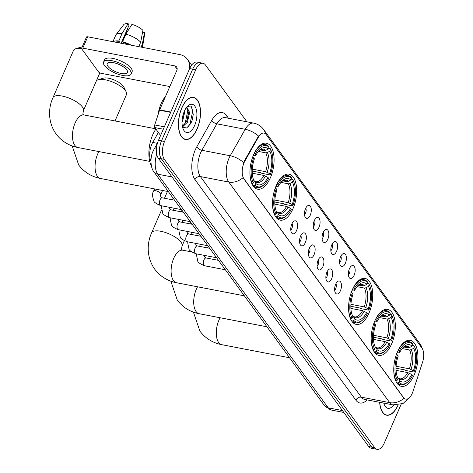 <?xml version="1.0" encoding="UTF-8"?>
<svg xmlns="http://www.w3.org/2000/svg" width="473" height="473" viewBox="0 0 473 473"><rect width="100%" height="100%" fill="white"/><g stroke="black" fill="none" stroke-linecap="round" stroke-linejoin="round"><path stroke-width="0.71" d="M270.402 177.706A23.408 11.458 100.9 0 0 266.447 143.213A23.408 11.458 100.9 0 0 253.617 154.689A23.408 11.458 100.9 0 0 257.572 189.182A23.408 11.458 100.9 0 0 270.402 177.706M391.638 343.889A23.408 11.458 100.9 0 0 387.683 309.395A23.408 11.458 100.9 0 0 374.853 320.871A23.408 11.458 100.9 0 0 378.808 355.365A23.408 11.458 100.9 0 0 391.638 343.889M369.052 312.925A23.408 11.458 100.9 0 0 365.097 278.437A23.408 11.458 100.9 0 0 352.261 289.914A23.408 11.458 100.9 0 0 356.222 324.401A23.408 11.458 100.9 0 0 369.052 312.925M292.994 208.664A23.408 11.458 100.9 0 0 289.033 174.176A23.408 11.458 100.9 0 0 276.202 185.653A23.408 11.458 100.9 0 0 280.158 220.14A23.408 11.458 100.9 0 0 292.994 208.664M414.23 374.847A23.408 11.458 100.9 0 0 410.268 340.359A23.408 11.458 100.9 0 0 397.438 351.835A23.408 11.458 100.9 0 0 401.394 386.323A23.408 11.458 100.9 0 0 414.23 374.847M349.387 268.794A6.628 3.24 -79.1 0 1 351.877 265.72A6.628 3.24 -79.1 0 1 354.957 268.102A6.628 3.24 -79.1 0 1 354.141 275.304A6.628 3.24 -79.1 0 1 349.506 277.97A6.628 3.24 -79.1 0 1 349.387 268.794M348.382 274.801A3.973 1.945 100.9 0 0 349.405 273.276A3.973 1.945 100.9 0 0 349.648 268.238M340.613 256.762A6.628 3.24 -79.1 0 1 343.096 253.688A6.628 3.24 -79.1 0 1 346.183 256.07A6.628 3.24 -79.1 0 1 345.361 263.278A6.628 3.24 -79.1 0 1 340.731 265.938A6.628 3.24 -79.1 0 1 340.613 256.762M339.608 262.775A3.973 1.945 100.9 0 0 340.631 261.244A3.973 1.945 100.9 0 0 340.873 256.206M331.839 244.736A6.628 3.24 -79.1 0 1 334.322 241.662A6.628 3.24 -79.1 0 1 337.409 244.044A6.628 3.24 -79.1 0 1 336.587 251.252A6.628 3.24 -79.1 0 1 331.957 253.912A6.628 3.24 -79.1 0 1 331.839 244.736M330.828 250.743A3.973 1.945 100.9 0 0 331.857 249.218A3.973 1.945 100.9 0 0 332.099 244.18M323.059 232.71A6.628 3.24 -79.1 0 1 325.548 229.63A6.628 3.24 -79.1 0 1 328.629 232.012A6.628 3.24 -79.1 0 1 327.813 239.22A6.628 3.24 -79.1 0 1 323.183 241.88A6.628 3.24 -79.1 0 1 323.059 232.71M322.054 238.717A3.973 1.945 100.9 0 0 323.083 237.186A3.973 1.945 100.9 0 0 323.325 232.154M314.285 220.678A6.628 3.24 -79.1 0 1 316.774 217.604A6.628 3.24 -79.1 0 1 319.854 219.986A6.628 3.24 -79.1 0 1 319.039 227.194A6.628 3.24 -79.1 0 1 314.409 229.854A6.628 3.24 -79.1 0 1 314.285 220.678M313.28 226.685A3.973 1.945 100.9 0 0 314.309 225.16A3.973 1.945 100.9 0 0 314.545 220.122M305.511 208.652A6.628 3.24 -79.1 0 1 308 205.578A6.628 3.24 -79.1 0 1 311.08 207.96A6.628 3.24 -79.1 0 1 310.264 215.162A6.628 3.24 -79.1 0 1 305.635 217.828A6.628 3.24 -79.1 0 1 305.511 208.652M304.506 214.659A3.973 1.945 100.9 0 0 305.528 213.134A3.973 1.945 100.9 0 0 305.771 208.096M335.67 284.226A6.628 3.24 -79.1 0 1 338.16 281.151A6.628 3.24 -79.1 0 1 341.24 283.534A6.628 3.24 -79.1 0 1 340.424 290.741A6.628 3.24 -79.1 0 1 335.795 293.402A6.628 3.24 -79.1 0 1 335.67 284.226M334.665 290.239A3.973 1.945 100.9 0 0 335.694 288.707A3.973 1.945 100.9 0 0 335.936 283.67M326.896 272.2A6.628 3.24 -79.1 0 1 329.385 269.125A6.628 3.24 -79.1 0 1 332.466 271.508A6.628 3.24 -79.1 0 1 331.65 278.715A6.628 3.24 -79.1 0 1 327.02 281.376A6.628 3.24 -79.1 0 1 326.896 272.2M325.891 278.207A3.973 1.945 100.9 0 0 326.92 276.681A3.973 1.945 100.9 0 0 327.162 271.644M318.122 260.174A6.628 3.24 -79.1 0 1 320.611 257.093A6.628 3.24 -79.1 0 1 323.692 259.476A6.628 3.24 -79.1 0 1 322.876 266.683A6.628 3.24 -79.1 0 1 318.246 269.344A6.628 3.24 -79.1 0 1 318.122 260.174M317.117 266.181A3.973 1.945 100.9 0 0 318.14 264.649A3.973 1.945 100.9 0 0 318.382 259.612M309.348 248.142A6.628 3.24 -79.1 0 1 311.837 245.067A6.628 3.24 -79.1 0 1 314.917 247.45A6.628 3.24 -79.1 0 1 314.102 254.657A6.628 3.24 -79.1 0 1 309.472 257.318A6.628 3.24 -79.1 0 1 309.348 248.142M308.343 254.149A3.973 1.945 100.9 0 0 309.366 252.623A3.973 1.945 100.9 0 0 309.608 247.586M300.574 236.116A6.628 3.24 -79.1 0 1 303.057 233.041A6.628 3.24 -79.1 0 1 306.143 235.424A6.628 3.24 -79.1 0 1 305.327 242.625A6.628 3.24 -79.1 0 1 300.692 245.286A6.628 3.24 -79.1 0 1 300.574 236.116M299.569 242.123A3.973 1.945 100.9 0 0 300.591 240.597A3.973 1.945 100.9 0 0 300.834 235.56M291.8 224.084A6.628 3.24 -79.1 0 1 294.283 221.009A6.628 3.24 -79.1 0 1 297.369 223.392A6.628 3.24 -79.1 0 1 296.547 230.599A6.628 3.24 -79.1 0 1 291.918 233.26A6.628 3.24 -79.1 0 1 291.8 224.084M290.789 230.097A3.973 1.945 100.9 0 0 291.817 228.565A3.973 1.945 100.9 0 0 292.06 223.528M412.988 391.413A11.926 5.836 -79.1 0 1 412.285 393.276A11.926 5.836 -79.1 0 1 405.745 399.123A11.926 5.836 -79.1 0 1 403.57 397.61L243.908 178.753A11.926 5.836 -79.1 0 1 244.902 161.015L258.347 137.259A11.926 5.836 -79.1 0 1 264.052 133.096A11.926 5.836 -79.1 0 1 266.222 134.61L421.975 348.104A11.926 5.836 -79.1 0 1 422.525 362.3L412.988 391.413M150.946 161.045A13.25 6.486 -79.1 0 1 152.708 142.45L158.372 132.446M197.152 128.958A21.421 10.483 100.9 0 0 193.534 97.397A21.421 10.483 100.9 0 0 181.786 107.897A21.421 10.483 100.9 0 0 185.41 139.464A21.421 10.483 100.9 0 0 197.152 128.958M403.948 398.307L243.021 177.712A15.461 12.268 143.9 0 1 228.761 182.04A17.667 8.644 -79.1 0 1 228.991 158.254A17.667 8.644 -79.1 0 1 230.227 155.759L245.215 129.295A17.667 8.644 -79.1 0 1 253.664 123.122L225.302 117.647A17.667 8.644 100.9 0 0 216.853 123.82L201.865 150.284A17.667 8.644 100.9 0 0 200.629 152.773A17.667 8.644 100.9 0 0 200.398 176.565L361.325 397.16A17.667 8.644 100.9 0 0 364.547 399.401L392.909 404.876A17.667 8.644 -79.1 0 1 389.693 402.635A15.461 12.268 -36.1 0 0 403.948 398.307M246.9 121.815L205.4 64.931A13.25 6.486 100.9 0 0 202.988 63.252L196.934 62.081A13.25 6.486 100.9 0 0 189.673 68.579L158.479 140.327L161.5 140.907A13.25 6.486 100.9 0 0 161.328 158.751L371.677 447.086A13.25 6.486 100.9 0 0 374.09 448.765A13.25 6.486 100.9 0 1 371.677 447.086L161.328 158.751A13.25 6.486 100.9 0 1 161.5 140.907L192.7 69.159L161.5 140.907L164.527 141.492A13.25 6.486 100.9 0 0 164.356 159.336L374.705 447.671A13.25 6.486 100.9 0 0 377.117 449.35A13.25 6.486 100.9 0 0 384.378 442.852L401.145 404.297M199.961 62.667A13.25 6.486 100.9 0 0 192.7 69.159A13.25 6.486 100.9 0 1 199.961 62.667M243.152 164.214L244.352 160.909L258.542 136.064A15.461 7.633 -150.5 0 0 245.215 129.295L216.853 123.82A4.417 2.182 29.5 0 1 211.798 120.296A22.083 10.808 -79.1 0 1 226.378 115.382L228.477 118.262M379.642 402.316A21.421 10.483 100.9 0 0 386.571 415.199A21.421 10.483 100.9 0 0 398.177 405.006M202.988 63.252A13.25 6.486 100.9 0 0 195.721 69.744L164.527 141.492M158.479 140.327A13.25 6.486 100.9 0 0 158.301 158.165L368.65 446.5A13.25 6.486 100.9 0 0 371.069 448.179L377.117 449.35M379.76 402.34A21.202 10.376 100.9 0 0 386.612 414.987A21.202 10.376 100.9 0 0 398.041 405.03M383.78 403.114A14.397 7.048 100.9 0 0 384.49 405.125A14.397 7.048 100.9 0 0 393.678 405.006M181.869 108.01A21.202 10.376 100.9 0 0 185.451 139.245A21.202 10.376 100.9 0 0 197.075 128.851A21.202 10.376 100.9 0 0 193.487 97.615A21.202 10.376 100.9 0 0 181.869 108.01M165.485 96.504A22.083 10.808 100.9 0 0 161.127 103.628A22.083 10.808 100.9 0 0 158.053 114.768M184.701 110.493L184.825 111.628L182.602 121.319L182.034 122.312M183.636 113.071L182.211 119.338M186.173 107.95L187.249 107.832L189.632 112.556L187.409 122.247L182.507 126.93M186.628 107.826L188.431 112.326L187.367 119.308L186.208 122.016L182.377 126.285M194.634 125.505A14.397 7.048 100.9 0 0 196.017 108.488A14.397 7.048 100.9 0 0 187.846 105.976A14.397 7.048 100.9 0 0 184.304 111.35A14.397 7.048 100.9 0 0 183.329 129.383A14.397 7.048 100.9 0 0 194.634 125.505M182.554 127.125L186.675 127.988L190.832 123.453L192.073 120.514L193.262 114.49L191.707 107.105L187.343 106.543M191.323 106.662L192.653 111.344L189.998 124.027L188.018 127.136M187.68 109.074L187.852 110.416L185.191 123.104L184.151 124.919M193.268 114.36L192.026 120.656M188.449 113.65L187.273 119.58M183.613 113.13L182.472 118.652M398.012 350.582L399.153 351.173A21.025 10.288 100.9 0 1 412.811 344.379L412.054 346.13A18.991 9.294 100.9 0 0 403.694 346.916A18.991 9.294 100.9 0 0 399.886 352.178L398.899 352.84L397.048 352.757M403.977 347.046L408.01 347.821L409.588 347.525L412.054 346.13M412.397 345.343L413.97 345.645L414.395 346.549A21.025 10.288 100.9 0 1 414.797 347.348A21.025 10.288 100.9 0 1 414.153 371.731L413.42 370.726A18.991 9.294 100.9 0 0 413.639 348.299L411.173 349.695L409.594 349.996L402.192 348.566M396.102 366.256L409.405 368.822L413.42 370.726M414.153 371.731L413.715 372.02L405.621 370.46L404.681 369.886L396.025 368.213M393.778 367.929A21.906 10.719 100.9 0 0 396.179 380.741L397.267 380.132A21.025 10.288 100.9 0 1 397.515 354.951L396.433 354.366A21.906 10.719 100.9 0 0 396.356 354.596M395.623 380.635L396.179 380.741M412.811 344.379L412.385 343.475A21.906 10.719 100.9 0 0 409.228 341.683A21.906 10.719 100.9 0 0 398.083 350.594M414.797 347.348L414.419 346.532A21.906 10.719 100.9 0 0 413.97 345.645M397.515 354.951L398.248 355.956A18.991 9.294 100.9 0 0 397.734 377.785A18.991 9.294 100.9 0 0 398.03 378.382L397.267 380.132M399.886 352.178L399.153 351.173M413.639 348.299L414.395 346.549M398.03 378.382L397.497 377.259M408.205 381.522A21.025 10.288 100.9 0 1 398.851 382.302L397.763 382.917A21.906 10.719 100.9 0 0 400.921 384.703A21.906 10.719 100.9 0 0 407.549 382.137L408.205 381.522A21.025 10.288 100.9 0 0 412.509 375.509L411.776 374.504L407.767 372.6L396.072 370.341M397.763 382.917L396.693 382.71M398.851 382.302L399.614 380.552A18.991 9.294 100.9 0 0 411.776 374.504M397.551 377.679L398.644 378.495L399.614 380.552M407.767 372.6A16.342 8 100.9 0 1 399.685 378.796L398.325 378.063L398.644 378.495A16.987 8.313 100.9 0 0 409.334 373.179M375.426 319.618L376.567 320.215A21.025 10.288 100.9 0 1 390.225 313.422L389.468 315.166A18.991 9.294 100.9 0 0 381.102 315.958A18.991 9.294 100.9 0 0 377.3 321.22L376.313 321.882L374.462 321.8M381.392 316.082L385.418 316.863L387.003 316.561L389.468 315.166M389.805 314.379L391.384 314.687L391.81 315.592A21.025 10.288 100.9 0 1 392.212 316.39A21.025 10.288 100.9 0 1 391.561 340.767L390.828 339.762A18.991 9.294 100.9 0 0 391.047 317.336L388.581 318.731L387.003 319.033L379.606 317.602M373.51 335.292L386.819 337.864L390.828 339.762M391.561 340.767L391.124 341.063L383.035 339.496L382.095 338.922L373.439 337.249M371.193 336.965A21.906 10.719 100.9 0 0 373.593 349.784L374.681 349.169A21.025 10.288 100.9 0 1 374.923 323.993L373.847 323.408A21.906 10.719 100.9 0 0 373.771 323.638M373.031 349.677L373.593 349.784M390.225 313.422L389.799 312.511A21.906 10.719 100.9 0 0 386.642 310.726A21.906 10.719 100.9 0 0 375.491 319.63M391.047 317.336L391.81 315.592A21.906 10.719 100.9 0 0 391.384 314.687M374.923 323.993L375.657 324.992A18.991 9.294 100.9 0 0 375.142 346.827A18.991 9.294 100.9 0 0 375.438 347.424L374.681 349.169M377.3 321.22L376.567 320.215M375.438 347.424L374.912 346.295M385.613 350.558A21.025 10.288 100.9 0 1 376.266 351.338L375.178 351.953A21.906 10.719 100.9 0 0 378.335 353.745A21.906 10.719 100.9 0 0 384.957 351.179L385.613 350.558A21.025 10.288 100.9 0 0 389.923 344.545L389.19 343.54L385.182 341.636L373.487 339.383M375.178 351.953L374.102 351.746M376.266 351.338L377.022 349.594A18.991 9.294 100.9 0 0 389.19 343.54M374.965 346.721L376.059 347.537L377.022 349.594M385.182 341.636A16.342 8 100.9 0 1 377.093 347.838L375.739 347.099L376.059 347.537A16.987 8.313 100.9 0 0 386.748 342.216M352.834 288.654L353.981 289.251A21.025 10.288 100.9 0 1 367.639 282.458L366.877 284.208A18.991 9.294 100.9 0 0 358.516 284.994A18.991 9.294 100.9 0 0 354.715 290.256L353.721 290.919L351.877 290.836M358.806 285.124L362.832 285.899L364.411 285.603L366.877 284.208M367.219 283.422L368.798 283.723L369.224 284.628A21.025 10.288 100.9 0 1 369.626 285.426A21.025 10.288 100.9 0 1 368.975 309.809L368.242 308.804A18.991 9.294 100.9 0 0 368.461 286.378L365.996 287.773L364.417 288.069L357.014 286.644M350.925 304.334L364.234 306.9L368.242 308.804M368.975 309.809L368.538 310.099L360.444 308.538L359.504 307.958L350.848 306.291M348.607 306.007A21.906 10.719 100.9 0 0 351.007 318.82L352.095 318.211A21.025 10.288 100.9 0 1 352.338 293.029L351.262 292.444A21.906 10.719 100.9 0 0 351.179 292.675M350.446 318.713L351.007 318.82M367.639 282.458L367.214 281.553A21.906 10.719 100.9 0 0 364.056 279.762A21.906 10.719 100.9 0 0 352.905 288.672M369.626 285.426L369.247 284.61A21.906 10.719 100.9 0 0 368.798 283.723M352.338 293.029L353.071 294.035A18.991 9.294 100.9 0 0 352.556 315.863A18.991 9.294 100.9 0 0 352.852 316.461L352.095 318.211M354.715 290.256L353.981 289.251M368.461 286.378L369.224 284.628M352.852 316.461L352.326 315.337M363.028 319.6A21.025 10.288 100.9 0 1 353.68 320.381L352.592 320.996A21.906 10.719 100.9 0 0 355.749 322.781A21.906 10.719 100.9 0 0 362.371 320.215L363.028 319.6A21.025 10.288 100.9 0 0 367.338 313.587L366.605 312.582L362.59 310.678L350.901 308.42M352.592 320.996L351.516 320.783M353.68 320.381L354.437 318.631A18.991 9.294 100.9 0 0 366.605 312.582M352.379 315.757L353.473 316.573L354.437 318.631M362.59 310.678A16.342 8 100.9 0 1 354.508 316.875L353.154 316.141L353.473 316.573A16.987 8.313 100.9 0 0 364.163 311.258M98.213 79.754L103.339 78.169A12.144 4.393 23.5 0 1 113.816 79.807A12.144 4.393 23.5 0 1 123.329 86.204A12.144 4.393 23.5 0 1 123.873 87.097L126.208 91.928A16.561 5.989 -156.5 0 0 125.469 90.71A16.561 5.989 -156.5 0 0 112.497 81.989A16.561 5.989 -156.5 0 0 98.213 79.754A16.561 5.989 -156.5 0 0 96.368 80.907M276.776 184.399L277.917 184.99A21.025 10.288 100.9 0 1 291.575 178.197L290.818 179.947A18.991 9.294 100.9 0 0 282.458 180.733A18.991 9.294 100.9 0 0 278.65 185.995L277.663 186.658L275.812 186.575M282.742 180.863L286.774 181.638L288.353 181.342L290.818 179.947M291.161 179.161L292.734 179.462L293.159 180.367A21.025 10.288 100.9 0 1 293.562 181.165A21.025 10.288 100.9 0 1 292.917 205.548L292.184 204.543A18.991 9.294 100.9 0 0 292.403 182.117L289.937 183.512L288.353 183.814L280.956 182.383M274.86 200.073L288.169 202.639L292.184 204.543M292.917 205.548L292.48 205.838L284.385 204.277L283.445 203.703L274.789 202.03M272.543 201.746A21.906 10.719 100.9 0 0 274.943 214.559L276.031 213.95A21.025 10.288 100.9 0 1 276.279 188.768L275.197 188.183A21.906 10.719 100.9 0 0 275.12 188.414M274.387 214.452L274.943 214.559M291.575 178.197L291.149 177.292A21.906 10.719 100.9 0 0 287.992 175.501A21.906 10.719 100.9 0 0 276.847 184.411M292.403 182.117L293.159 180.367A21.906 10.719 100.9 0 0 292.734 179.462M276.279 188.768L277.012 189.774A18.991 9.294 100.9 0 0 276.498 211.602A18.991 9.294 100.9 0 0 276.794 212.2L276.031 213.95M278.65 185.995L277.917 184.99M276.794 212.2L276.262 211.076M286.969 215.339A21.025 10.288 100.9 0 1 277.616 216.12L276.528 216.735A21.906 10.719 100.9 0 0 279.685 218.52A21.906 10.719 100.9 0 0 286.307 215.954L286.969 215.339A21.025 10.288 100.9 0 0 291.273 209.326L290.54 208.321L286.532 206.417L274.837 204.159M276.528 216.735L275.457 216.528M277.616 216.12L278.378 214.37A18.991 9.294 100.9 0 0 290.54 208.321M276.315 211.496L277.409 212.312L278.378 214.37M286.532 206.417A16.342 8 100.9 0 1 278.443 212.614L277.089 211.88L277.409 212.312A16.987 8.313 100.9 0 0 288.098 206.997M115.01 120.946L126.474 94.576A16.561 5.989 -156.5 0 0 126.208 91.928M81.598 48.672A16.561 5.989 -156.5 0 0 75.627 48.796L80.753 47.211A12.144 4.393 23.5 0 1 82.172 46.963M75.627 48.796A16.561 5.989 -156.5 0 0 73.51 50.41L52.982 97.609A16.561 5.989 23.5 0 1 66.326 97.131A16.561 5.989 23.5 0 1 82.355 106.951A16.561 5.989 23.5 0 1 83.36 110.818L82.834 114.454L84.153 114.992A16.561 8.106 -79.1 0 0 75.071 123.11A16.561 8.106 -79.1 0 0 74.858 145.412A16.561 8.106 -79.1 0 0 77.874 147.517C68.792 145.708 61.525 141.196 56.074 133.977C47.519 121.898 48.4 107.454 52.982 97.609M254.184 153.435L255.331 154.032A21.025 10.288 100.9 0 1 268.989 147.239L268.232 148.983A18.991 9.294 100.9 0 0 259.866 149.775A18.991 9.294 100.9 0 0 256.064 155.038L255.071 155.7L253.226 155.617M260.156 149.9L264.182 150.68L265.761 150.379L268.232 148.983M268.569 148.197L270.148 148.504L270.574 149.409A21.025 10.288 100.9 0 1 270.976 150.207A21.025 10.288 100.9 0 1 270.325 174.584L269.592 173.579A18.991 9.294 100.9 0 0 269.811 151.153L267.346 152.548L265.767 152.85L258.37 151.419M252.275 169.109L265.584 171.681L269.592 173.579M155.889 129.046A24.294 11.89 100.9 0 0 152.702 134.835A24.294 11.89 100.9 0 0 151.372 165.905M270.325 174.584L269.888 174.88L261.8 173.313L260.86 172.74L252.198 171.066M249.957 170.783A21.906 10.719 100.9 0 0 252.357 183.601L253.445 182.986A21.025 10.288 100.9 0 1 253.688 157.811L252.612 157.225A21.906 10.719 100.9 0 0 252.529 157.456M251.796 183.494L252.357 183.601M268.989 147.239L268.563 146.328A21.906 10.719 100.9 0 0 265.406 144.543A21.906 10.719 100.9 0 0 254.255 153.447M270.976 150.207L270.597 149.391A21.906 10.719 100.9 0 0 270.148 148.504M253.688 157.811L254.421 158.816A18.991 9.294 100.9 0 0 253.906 180.645A18.991 9.294 100.9 0 0 254.202 181.242L253.445 182.986M256.064 155.038L255.331 154.032M269.811 151.153L270.574 149.409M254.202 181.242L253.676 180.112M264.377 184.375A21.025 10.288 100.9 0 1 255.03 185.156L253.942 185.771A21.906 10.719 100.9 0 0 257.099 187.562A21.906 10.719 100.9 0 0 263.721 184.996L264.377 184.375A21.025 10.288 100.9 0 0 268.688 178.362L267.954 177.357L263.94 175.453L252.251 173.201M253.942 185.771L252.866 185.564M255.03 185.156L255.787 183.412A18.991 9.294 100.9 0 0 267.954 177.357M253.729 180.538L254.823 181.354L255.787 183.412M263.94 175.453A16.342 8 100.9 0 1 255.858 181.656L254.504 180.917L254.823 181.354A16.987 8.313 100.9 0 0 265.513 176.033M163.309 129.218L154.819 127.58L160.584 135.479M189.105 69.886A17.667 14.019 -36.1 0 0 187.332 59.237A17.667 14.019 -36.1 0 0 179.628 54.543L87.73 36.805L82.805 48.134L174.703 65.871A4.417 3.506 143.9 0 1 176.63 67.048A4.417 3.506 143.9 0 1 176.843 70.382L159.673 109.866L170.788 112.012M82.805 48.134A2.211 0.798 -156.5 0 0 81.575 48.335L86.5 37.006A2.211 0.798 23.5 0 1 87.73 36.805M81.575 48.335A2.211 0.798 -156.5 0 0 81.705 48.855L98.496 71.866A2.211 0.798 -156.5 0 0 101.181 73.315L169.807 86.565M154.819 127.58A2.211 1.082 -79.1 0 1 154.718 124.949L159.543 110.209A2.211 1.082 -79.1 0 1 159.673 109.866M107.874 66.25A11.045 3.991 -156.5 0 0 118.557 72.795A11.045 3.991 -156.5 0 0 127.456 72.475A11.045 3.991 -156.5 0 0 126.782 69.898A11.045 3.991 -156.5 0 0 116.098 63.347A11.045 3.991 -156.5 0 0 107.205 63.672A11.045 3.991 -156.5 0 0 107.874 66.25M121.425 43.309L127.544 29.225A8.833 3.193 -156.5 0 0 128.455 29.988M128.975 44.764A12.806 4.629 -156.5 0 0 123.234 42.6L122.59 41.719L125.877 34.168L131.926 24.377A11.482 4.151 -156.5 0 1 142.935 30.331L140.694 42.18L138.749 46.656M122.809 43.575L123.234 42.6M121.171 43.262L129.117 24.986L128.148 23.65L122.093 33.435L118.812 40.991L119.45 41.866L119.03 42.848M119.45 41.866A12.806 4.629 -156.5 0 0 115.507 42.168M131.098 74.06L132.085 71.795A15.018 5.428 -156.5 0 0 131.175 68.289A15.018 5.428 -156.5 0 0 116.642 59.379A15.018 5.428 -156.5 0 0 104.545 59.817L103.557 62.081A15.018 5.428 -156.5 0 0 104.474 65.587A15.018 5.428 -156.5 0 0 119.001 74.498A15.018 5.428 -156.5 0 0 131.098 74.06A15.018 5.428 -156.5 0 0 130.187 70.554A15.018 5.428 -156.5 0 0 115.654 61.65A15.018 5.428 -156.5 0 0 103.557 62.081M131.234 45.201A14.574 5.268 -156.5 0 0 122.59 41.719M118.812 40.991A14.574 5.268 -156.5 0 0 113.254 41.73M141.084 47.105L142.278 44.35L144.519 32.501L142.598 32.134M142.243 47.33L142.515 46.697A14.574 5.268 -156.5 0 0 142.651 46.236A14.574 5.268 -156.5 0 0 142.278 44.35M140.694 42.18A14.574 5.268 -156.5 0 0 125.877 34.168M122.093 33.435A14.574 5.268 -156.5 0 0 116.033 34.659A14.574 5.268 -156.5 0 0 115.784 35.073L112.917 41.665M142.651 46.236L144.714 33.772A11.482 4.151 -156.5 0 0 144.519 32.501M128.148 23.65A11.482 4.151 -156.5 0 0 123.737 24.649L116.033 34.659M258.347 137.259L257.803 137.158M244.902 161.015L244.352 160.909M243.908 178.753L243.536 178.682M403.57 397.61L403.203 397.539M157.385 143.354L152.708 142.45M194.977 179.61A4.417 3.506 143.9 0 1 200.398 176.565L228.761 182.04L389.693 402.635L361.325 397.16A4.417 3.506 143.9 0 0 355.903 400.205L194.977 179.61A22.083 10.808 -79.1 0 1 195.266 149.876A22.083 10.808 -79.1 0 1 196.809 146.76L211.798 120.296M265.406 133.741A15.461 12.268 -36.1 0 0 263.621 129.472C261.126 126.108 257.809 123.997 253.664 123.122M263.621 129.472L420.195 344.09A15.461 12.268 143.9 0 1 421.916 348.016M243.619 162.588A15.461 7.633 -150.5 0 0 230.227 155.759L201.865 150.284A4.417 2.182 29.5 0 1 196.809 146.76M367.131 399.898A22.083 10.808 -79.1 0 1 355.903 400.205M164.356 159.336L158.301 158.165M374.705 447.671L368.65 446.5M195.721 69.744L189.673 68.579M226.153 117.812A4.417 3.506 143.9 0 1 226.378 115.382M156.687 154.015A17.667 8.644 100.9 0 0 157.769 174.2L328.203 407.821A17.667 8.644 100.9 0 0 331.419 410.061L324.348 405.473L153.914 171.853A8.833 7.012 143.9 0 0 157.769 174.2L172.006 176.949M342.44 410.57L328.203 407.821A8.833 7.012 143.9 0 1 324.348 405.473M156.533 147.789A8.833 4.363 -150.5 0 0 154.097 149.155L157.414 143.307M289.541 357.759L221.695 344.657A16.561 8.106 -79.1 0 1 218.68 342.558A16.561 8.106 -79.1 0 1 218.898 320.256A16.561 8.106 -79.1 0 1 220.146 317.761M408.01 347.821A16.342 8 100.9 0 0 405.875 346.709L404.693 346.774L402.913 347.714M409.405 368.822A16.342 8 100.9 0 0 409.594 349.996M409.588 347.525A16.987 8.313 100.9 0 0 402.931 347.69M410.978 369.401A16.987 8.313 100.9 0 0 411.173 349.695M266.949 326.796L199.109 313.7A16.561 8.106 -79.1 0 1 196.094 311.595A16.561 8.106 -79.1 0 1 196.307 289.293A16.561 8.106 -79.1 0 1 197.56 286.798M385.418 316.863A16.342 8 100.9 0 0 383.29 315.745L382.101 315.81L380.322 316.756M386.819 337.864A16.342 8 100.9 0 0 387.003 319.033M387.003 316.561A16.987 8.313 100.9 0 0 380.345 316.727M388.392 338.443A16.987 8.313 100.9 0 0 388.581 318.731M244.364 295.838L176.524 282.736A16.561 8.106 -79.1 0 1 173.502 280.637A16.561 8.106 -79.1 0 1 173.721 258.335A16.561 8.106 -79.1 0 1 182.803 250.211L181.484 249.673L182.01 246.043L184.299 240.781M176.524 282.736C167.442 280.932 160.176 276.415 154.724 269.196C146.169 257.117 147.044 242.673 151.632 232.834A16.561 5.989 23.5 0 1 164.976 232.349A16.561 5.989 23.5 0 1 181.005 242.176A16.561 5.989 23.5 0 1 182.01 246.043M362.832 285.899A16.342 8 100.9 0 0 360.704 284.781L359.515 284.852L357.736 285.793M364.234 306.9A16.342 8 100.9 0 0 364.417 288.069M364.411 285.603A16.987 8.313 100.9 0 0 357.759 285.769M365.806 307.48A16.987 8.313 100.9 0 0 365.996 287.773M168.305 191.577L100.459 178.475A16.561 8.106 -79.1 0 1 97.444 176.376A16.561 8.106 -79.1 0 1 97.663 154.074A16.561 8.106 -79.1 0 1 98.91 151.579M286.774 181.638A16.342 8 100.9 0 0 284.64 180.526L283.457 180.591L281.672 181.531M288.169 202.639A16.342 8 100.9 0 0 288.353 183.814M288.353 181.342A16.987 8.313 100.9 0 0 281.695 181.508M289.742 203.219A16.987 8.313 100.9 0 0 289.937 183.512M264.182 150.68A16.342 8 100.9 0 0 262.054 149.563L260.865 149.628L259.086 150.574M265.584 171.681A16.342 8 100.9 0 0 265.767 152.85M265.761 150.379A16.987 8.313 100.9 0 0 259.109 150.55M267.156 172.261A16.987 8.313 100.9 0 0 267.346 152.548M225.355 269.776L204.632 265.773A3.973 1.945 -79.1 0 1 203.822 265.14A3.973 1.945 -79.1 0 1 203.958 259.919A3.973 1.945 -79.1 0 1 206.139 257.968L204.655 257.046L204.454 255.408M216.581 257.744L195.857 253.747A3.973 1.945 -79.1 0 1 195.047 253.114A3.973 1.945 -79.1 0 1 195.183 247.887A3.973 1.945 -79.1 0 1 197.365 245.942L195.875 245.014L195.674 243.376M207.801 245.718L187.077 241.715A3.973 1.945 -79.1 0 1 186.267 241.082A3.973 1.945 -79.1 0 1 186.409 235.861A3.973 1.945 -79.1 0 1 188.585 233.91L187.101 232.988L186.9 231.35M199.027 233.692L178.303 229.689A3.973 1.945 -79.1 0 1 177.493 229.056A3.973 1.945 -79.1 0 1 177.635 223.83A3.973 1.945 -79.1 0 1 179.811 221.884L178.327 220.956L178.126 219.318M190.252 221.66L169.529 217.663A3.973 1.945 -79.1 0 1 168.719 217.024A3.973 1.945 -79.1 0 1 168.855 211.803A3.973 1.945 -79.1 0 1 171.037 209.852L169.553 208.93L169.352 207.292M181.478 209.634L160.755 205.631A3.973 1.945 -79.1 0 1 159.945 204.998A3.973 1.945 -79.1 0 1 160.081 199.777A3.973 1.945 -79.1 0 1 162.263 197.826L160.779 196.904C160.507 195.491 160.536 194.622 160.873 194.302L162.541 190.465M160.755 205.631C156.084 203.68 153.796 202.101 153.908 200.901C152.259 196.531 152.152 193.274 153.583 191.133A3.973 1.437 23.5 0 1 156.788 191.015A3.973 1.437 23.5 0 1 160.631 193.374A3.973 1.437 23.5 0 1 160.714 193.492A3.973 1.437 23.5 0 1 160.873 194.302M174.703 65.871L177.162 69.241M170.641 112.349L159.543 110.209M154.718 124.949L164.356 126.811M420.195 344.09L422.939 349.99M410.186 396.823L403.014 403.528L392.909 404.876M153.914 171.853C150.515 168.01 149.876 157.45 153.069 151.23L154.097 149.155M331.419 410.061L343.812 412.456M385.14 414.703L386.612 414.987M183.979 138.961L185.451 139.245M192.014 97.332L193.487 97.615M221.695 344.657C212.619 342.854 205.353 338.337 199.902 331.118L193.416 312.133M406.023 341.068L409.228 341.683M397.716 384.088L400.921 384.703M199.109 313.7C190.028 311.89 182.761 307.379 177.31 300.16L170.83 281.169M383.432 310.105L386.642 310.726M392.212 316.39L391.833 315.574M375.13 353.124L378.335 353.745M151.632 232.834L161.565 210M360.846 279.147L364.056 279.762M352.539 322.16L355.749 322.781M187.491 233.437L188.284 231.616M191.53 224.143L191.731 223.688M191.612 251.914L182.803 250.211M100.459 178.475C91.384 176.671 84.117 172.154 78.666 164.935L72.18 145.95M284.787 174.886L287.992 175.501M293.562 181.165L293.183 180.349M276.48 217.905L279.685 218.52M149.734 161.388L77.874 147.517M262.196 143.922L265.406 144.543M253.895 186.941L257.099 187.562M83.36 110.818L99.862 72.872M155.718 128.81L84.153 114.992M204.632 265.773C199.955 263.822 197.673 262.243 197.779 261.043L196.49 255.042L196.644 253.9M199.588 246.368L200.487 244.305M218.479 260.351L206.139 257.968M207.588 247.917L208.268 246.356M195.857 253.747C191.181 251.79 188.898 250.211 189.005 249.011L187.716 243.01L187.87 241.869M190.814 234.342L191.713 232.278M209.705 248.325L197.365 245.942M198.814 235.885L199.494 234.324M187.077 241.715C182.407 239.764 180.124 238.185 180.231 236.985L178.936 230.984L179.096 229.843M182.04 222.316L182.939 220.247M200.93 236.293L188.585 233.91M190.04 223.859L190.72 222.298M178.303 229.689C173.632 227.732 171.35 226.159 171.457 224.959L170.162 218.952L170.321 217.811M173.266 210.284L174.165 208.221M192.15 224.267L179.811 221.884M181.265 211.827L181.939 210.272M169.529 217.663C164.858 215.706 162.576 214.127 162.682 212.927L161.388 206.926L161.547 205.785M164.492 198.258L167.466 191.411M183.376 212.235L171.037 209.852M172.485 199.801L173.165 198.24M153.583 191.133L154.547 188.916M174.602 200.209L162.263 197.826M187.332 59.237L191.624 65.12"/></g></svg>
